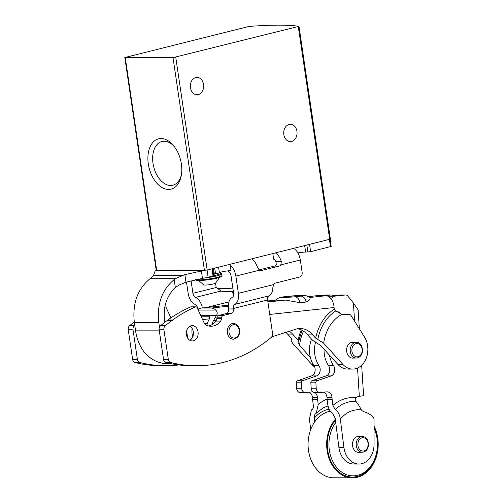 <?xml version="1.0" encoding="UTF-8"?>
<svg xmlns="http://www.w3.org/2000/svg" width="503" height="503" viewBox="0 0 503 503"><rect width="100%" height="100%" fill="white"/><g stroke="black" fill="none" stroke-linecap="round" stroke-linejoin="round"><path stroke-width="0.75" d="M248.036 26.678L250.299 26.326A118.161 14.247 171.6 0 1 298.857 26.351L173.013 57.631L124.801 57.524L248.036 26.678M298.989 26.414L330.408 239.151L207.173 270.004L204.425 270.375L156.219 270.268L124.801 57.524M148.31 163.984A25.911 16.234 -104 0 0 164.55 188.7A25.911 16.234 -104 0 0 181.237 175.78A25.911 16.234 -104 0 0 173.78 145.883A25.911 16.234 -104 0 0 154.999 140.513A25.911 16.234 -104 0 0 148.31 163.984M296.933 131.314A8.664 6.671 -90 0 1 290.376 141.613A8.664 6.671 -90 0 1 283.711 132.943A8.664 6.671 -90 0 1 290.388 124.279A8.664 6.671 -90 0 1 296.933 131.314M203.545 84.422A8.664 6.671 -90 0 1 196.987 94.721A8.664 6.671 -90 0 1 190.323 86.051A8.664 6.671 -90 0 1 197 77.393A8.664 6.671 -90 0 1 203.545 84.422M174.491 146.794A22.541 14.122 -104 0 0 161.941 141.488A22.541 14.122 -104 0 0 153.013 163.349A22.541 14.122 -104 0 0 172.85 185.223A22.541 14.122 -104 0 0 181.432 174.642M215.542 283.202L216.133 287.2A31.412 3.785 -8.4 0 0 216.428 287.622A31.412 3.785 -8.4 0 0 232.864 288.093M216.428 287.622L220.861 290.86A27.47 3.314 -8.4 0 0 233.354 291.413M156.282 270.312A7.878 0.949 171.6 0 0 155.22 270.777L153.434 275.562L149.033 279.586C137.281 289.722 132.377 303.982 134.32 322.366L135.577 330.848C136.954 339.745 140.186 347.252 145.273 353.383C150.479 358.935 156.571 362.279 163.544 363.43L169.901 363.43M159.47 327.17L158.766 322.379C156.848 303.994 161.979 289.734 174.17 279.599L176.295 278.26L184.865 274.632L202.445 270.803A7.878 0.949 171.6 0 0 205.111 270.337M164.72 322.354L164.519 320.964C162.978 307.107 166.581 295.953 175.333 287.49L174.17 279.599M213.725 275.745L212.675 268.627L213.718 275.738L208.135 277.254A7.878 0.949 -8.4 0 1 203.526 278.153L185.984 282.196L179.15 284.987L175.333 287.49M195.856 306.83L191.077 306.824A1.968 1.515 90 0 0 190.593 306.931A179.206 137.985 90 0 0 167.908 319.983L172.68 319.983A179.206 137.985 -90 0 1 195.365 306.931A1.968 1.515 -90 0 1 195.856 306.83A1.968 1.515 -90 0 1 197.157 307.786L203.91 322.473A6.118 4.716 -90 0 0 206.884 325.454A18.234 14.04 -90 0 0 210.983 326.252A18.234 14.04 -90 0 0 220.088 321.901A6.382 4.911 -90 0 0 221.597 318.481L221.754 317.198A1.968 1.515 -90 0 1 222.967 315.576L231.022 313.564A3.936 3.031 -90 0 0 233.43 308.955L233.361 308.502A4.332 2.716 76 0 1 234.719 304.434A11.814 7.407 76 0 0 238.409 293.343L235.863 276.078A12.996 8.142 76 0 0 230.223 265.138L231.04 270.664A6.696 0.805 -8.4 0 0 224.105 271.419A6.696 0.805 -8.4 0 0 219.409 272.777L218.579 267.156M198.05 331.817A7.683 5.917 -90 0 1 192.24 340.946A7.683 5.917 -90 0 1 186.33 333.263A7.683 5.917 -90 0 1 192.247 325.586A7.683 5.917 -90 0 1 198.05 331.817M294.689 249.06A12.996 8.142 -104 0 1 300.322 260.001L302.152 272.381A3.936 3.031 -90 0 1 299.744 276.99L275.493 283.044A3.936 3.031 -90 0 0 273.626 284.56L272.852 287.653A11.814 7.407 -104 0 1 268.967 295.896A4.332 2.716 -104 0 0 267.615 299.964L272.551 333.401A3.936 3.031 -90 0 1 271.205 337.456A179.206 137.985 -90 0 1 196.736 365.75L191.964 365.75A179.206 137.985 90 0 1 165.94 362.518A3.936 3.031 90 0 1 163.532 359.394L159.162 329.779A3.936 3.031 90 0 1 160.507 325.724A179.206 137.985 90 0 1 167.222 320.48L172.724 320.298L172.68 319.983M172.724 320.298L171.995 320.48A179.206 137.985 -90 0 0 165.28 325.724A3.936 3.031 -90 0 0 163.934 329.786L168.31 359.4A3.936 3.031 -90 0 0 170.712 362.525A179.206 137.985 -90 0 0 196.736 365.75M167.908 319.983L167.952 320.298M208.6 325.982A18.234 14.04 90 0 0 215.315 321.901A6.382 4.911 90 0 0 216.818 318.481L221.597 318.481M227.784 270.878A5.514 3.458 76 0 1 231.084 276.078L233.637 293.343A4.332 2.716 76 0 1 232.279 297.411A11.814 7.407 76 0 0 228.588 308.502L228.651 308.955A3.936 3.031 90 0 1 226.249 313.564L218.189 315.576A1.968 1.515 90 0 0 216.975 317.192L216.818 318.481M189.851 340.292A7.683 5.917 90 0 0 193.278 331.81A7.683 5.917 90 0 0 189.857 326.233M164.839 306.817A1.968 1.515 -90 0 1 164.94 306.811A1.968 1.515 -90 0 1 166.242 307.773L170.894 317.89M178.898 364.939A179.206 137.985 -90 0 1 165.827 365.738A179.206 137.985 -90 0 1 139.803 362.506A3.936 3.031 -90 0 1 137.394 359.381L133.025 329.767A3.936 3.031 -90 0 1 134.37 325.711A179.206 137.985 -90 0 1 134.766 325.378M197.761 309.112A3.936 3.031 90 0 0 197.742 308.936L199.207 308.936M186.481 282.038L188.147 293.318A11.814 7.407 76 0 0 195.12 304.416A4.332 2.716 76 0 1 197.673 308.49L197.742 308.936M134.27 321.989A179.206 137.985 90 0 0 129.592 325.705A3.936 3.031 90 0 0 128.246 329.767L132.622 359.381A3.936 3.031 90 0 0 135.024 362.506A179.206 137.985 90 0 0 161.048 365.731L165.827 365.738M260.145 270.539L261.29 270.539A3.936 3.031 -90 0 1 260.717 270.614A3.936 3.031 -90 0 1 259.391 270.212L257.498 267.414A12.996 8.142 -104 0 0 251.657 258.907M214.221 273.714A66.717 8.042 -8.4 0 0 215.517 273.607A2.754 0.333 -8.4 0 0 219.409 272.777M275.481 252.965A12.996 8.142 76 0 1 281.322 261.472L280.837 264.867A3.936 3.031 -90 0 1 279.165 266.081L261.29 270.539M330.131 239.315L331.188 246.451L310.64 251.689L305.629 252.06A6.696 0.805 -8.4 0 0 297.908 252.965M259.001 269.916L274.387 266.081A3.936 3.031 90 0 0 276.059 264.861L276.166 261.472A5.514 3.458 76 0 0 273.67 259.265L272.833 253.625M167.222 320.48L171.995 320.48M221.1 291.004L195.478 297.392A11.814 7.407 76 0 1 202.363 307.974M195.478 297.392A4.332 2.716 76 0 1 192.919 293.324L191.052 280.674M215.315 321.901L220.088 321.901M163.544 363.43L173.189 364.071M198.478 280.517L204.067 284.931A5.91 0.71 -8.4 0 0 213.524 283.944A5.91 0.71 -8.4 0 0 215.491 283.246L219.56 277.404M213.561 274.644A5.91 0.71 -8.4 0 0 214.291 274.179L213.442 268.439M206.84 325.435A19.692 15.165 -90 0 1 208.563 320.468C209.845 318.11 209.933 316.689 208.82 316.217L201.03 316.211M309.446 297.518C310.923 298.719 309.823 300.228 306.132 302.039L300.09 302.693L285.515 300.084A13.744 0.723 176.4 0 1 276.216 300.077L267.759 300.957M198.113 309.873A11.814 7.514 83.9 0 1 201.533 308.062A11.814 7.514 83.9 0 1 202.049 308.037L211.348 308.043A11.814 7.514 83.9 0 1 215.73 310.093C217.327 311.728 217.617 313.457 216.592 315.28L213.586 320.468A19.692 15.165 -90 0 0 212.077 324.586M303.573 331.163A35.449 27.294 90 0 0 299.562 345.467L310.338 357.331M299.562 345.467L297.996 342.361L298.556 341.631L298.216 340.248L292.633 334.105A23.635 18.196 90 0 0 289.388 331.251M302.02 330.232L298.556 341.631M285.836 332.376A23.635 18.196 90 0 1 287.609 334.099L291.25 338.117L291.57 339.468L291.778 339.211M314.608 366.888A19.692 15.165 -90 0 1 311.734 364.392L292.495 343.216L291.004 340.179L291.57 339.468A43.535 33.519 90 0 1 291.709 338.789M352.691 369.076L347.667 369.076A19.692 15.165 -90 0 1 337.871 364.405L320.675 345.473L312.539 340.254L306.956 334.111L311.986 334.111L315.632 338.123L323.662 343.228L342.895 364.405A19.692 15.165 -90 0 0 352.691 369.076A19.692 15.165 -90 0 0 366.391 357.847A19.692 15.165 -90 0 0 364.468 336.953L351.157 315.702A3.936 3.031 -90 0 0 348.805 314.249A3.936 3.031 -90 0 0 348.554 314.262L344.014 314.746A7.878 6.067 -90 0 1 343.511 314.771A7.878 6.067 -90 0 1 341.833 314.463A38.417 29.583 90 0 0 323.662 343.228M308.245 296.619L315.978 295.789A11.814 7.514 -96.1 0 1 316.494 295.758L325.793 295.764A11.814 7.514 -96.1 0 1 334.08 307.54A7.878 6.067 -90 0 0 334.313 309.156L335.815 310.892L341.833 314.463M311.986 334.111A23.635 18.196 -90 0 0 300.228 328.509A23.635 18.196 -90 0 0 295.909 329.182L271.783 336.834M192.039 328.384A19.692 15.165 90 0 0 192.636 336.985M186.902 329.974A19.692 15.165 90 0 0 188.141 338.796M348.805 314.249L341.763 314.438M297.713 328.736A23.635 18.196 -90 0 1 306.956 334.111M353.71 358.048A7.979 6.143 -90 0 1 352.748 358.142A7.979 6.143 -90 0 1 346.611 350.163A7.979 6.143 -90 0 1 352.754 342.191A7.979 6.143 -90 0 1 353.716 342.291M204.847 324.02A7.878 6.067 -90 0 1 207.098 323.454L207.374 323.454M329.088 409.197A35.48 27.319 90 0 0 314.312 418.15L314.777 421.835M314.312 418.15C314.079 416.126 314.476 414.686 315.5 413.831L315.148 414.12M312.394 409.297L312.099 409.53C313.118 408.732 313.52 407.367 313.319 405.431L312.545 399.363A4.728 3.64 90 0 1 312.508 398.98L312.42 397.603L317.45 397.603L317.538 398.98A4.728 3.64 90 0 0 317.575 399.363L318.229 404.531L316.268 413.202L315.5 413.831M310.735 429.537L309.408 419.137L311.414 410.058L312.099 409.53A43.076 33.167 90 0 1 312.633 409.033M358.89 464.036L353.867 464.03A19.692 15.165 -90 0 1 338.915 447.557L335.168 418.156L332.879 413.837C330.138 412.001 328.44 408.901 327.78 404.538L327.126 399.369A4.728 3.64 -90 0 1 327.088 398.986L327 397.609L332.024 397.609L332.112 398.986A4.728 3.64 -90 0 0 332.15 399.369L332.923 405.443L335.187 409.536C338.016 411.441 339.732 414.642 340.324 419.15L343.939 447.563A19.692 15.165 -90 0 0 358.89 464.036A19.692 15.165 -90 0 0 374.062 444.331L374.056 419.766A3.936 3.031 -90 0 0 372.685 416.478A33.361 25.684 -90 0 0 364.141 411.8A7.878 6.067 -90 0 1 361.38 409.92A34.638 26.672 90 0 0 340.324 419.15M357.539 368.045L359.324 396.263A7.878 6.067 -90 0 0 356.25 397.747C354.961 399.193 354.841 400.382 355.891 401.331C357.57 403.249 359.394 406.11 361.38 409.92M305.264 392.573L300.241 392.566A4.728 3.64 90 0 1 296.613 388.234L296.273 382.814A1.968 1.515 90 0 1 297.399 380.746L311.546 375.917L316.569 375.923L302.422 380.752A1.968 1.515 90 0 0 301.297 382.814L301.643 388.234A4.728 3.64 90 0 0 305.264 392.573A4.728 3.64 90 0 0 305.566 392.554L312.212 391.843A6.3 4.854 90 0 1 312.615 391.818A6.3 4.854 90 0 1 312.853 391.831M315.117 392.56A4.728 3.64 -90 0 1 314.815 392.579A4.728 3.64 -90 0 1 311.194 388.241L310.848 382.821A1.968 1.515 -90 0 1 311.973 380.752L326.12 375.923L331.15 375.93L316.997 380.758A1.968 1.515 -90 0 0 315.871 382.821L316.217 388.241A4.728 3.64 -90 0 0 319.839 392.579A4.728 3.64 -90 0 0 320.141 392.56L326.793 391.85A6.3 4.854 -90 0 1 327.195 391.831A6.3 4.854 -90 0 1 332.024 397.609M332.98 295.795A3.936 3.031 90 0 0 331.131 294.978A3.936 3.031 90 0 0 330.88 294.991L323.706 295.764M331.131 294.978L326.107 294.978A3.936 3.031 90 0 0 325.856 294.991L318.676 295.758M328.44 296.487A3.936 3.031 -90 0 1 329.396 296.179L340.43 294.997A3.936 3.031 -90 0 1 340.682 294.984L345.706 294.984A3.936 3.031 -90 0 1 347.793 296.072L353.414 303.007L354.565 321.14M331.653 299.681A3.936 3.031 -90 0 1 334.42 296.185L345.454 294.997A3.936 3.031 -90 0 1 345.706 294.984M315.632 341.933A23.635 18.196 90 0 0 318.996 365.681A6.3 4.854 90 0 1 316.569 375.923M311.552 339.167A23.635 18.196 90 0 0 313.966 365.675L318.996 365.681M326.12 375.923A6.3 4.854 -90 0 0 328.547 365.681A23.635 18.196 -90 0 1 324.064 349.208M328.547 365.681L333.571 365.687A23.635 18.196 -90 0 1 329.496 355.187M339.965 313.444L339.424 312.778A3.936 3.031 -90 0 0 337.406 311.69M311.546 375.917A6.3 4.854 90 0 0 313.966 365.675M333.571 365.687A6.3 4.854 -90 0 1 331.15 375.93M312.42 397.603A6.3 4.854 90 0 0 309.182 392.17M317.45 397.603A6.3 4.854 90 0 0 314.916 392.579M323.756 392.177A6.3 4.854 -90 0 1 327 397.609M358.098 309.898A11.814 0.622 176.4 0 1 358.13 309.917L353.414 303.007M359.324 396.263A11.814 0.622 -3.6 0 0 363.581 395.509L361.663 365.266M359.557 452.254A7.979 6.143 -90 0 1 358.595 452.348A7.979 6.143 -90 0 1 352.465 444.702A7.979 6.143 -90 0 1 358.092 436.428A7.979 6.143 -90 0 1 358.601 436.397A7.979 6.143 -90 0 1 359.563 436.497M358.123 309.917L359.349 328.78M374.056 428.286A31.507 24.263 -90 0 1 367.391 469.921A31.507 24.263 -90 0 1 334.866 465.024A31.507 24.263 -90 0 1 335.727 422.514M374.056 427.619A32.689 25.169 -90 0 1 366.775 471.242A32.689 25.169 -90 0 1 332.772 464.772A32.689 25.169 -90 0 1 335.438 420.269M374.056 426.129A33.481 25.779 -90 0 1 375.093 460.346A33.481 25.779 -90 0 1 352.427 477.85A33.481 25.779 -90 0 1 328.34 456.265A33.481 25.779 -90 0 1 335.325 419.345M352.427 477.85L333.829 477.844A33.481 25.779 -90 0 1 308.132 446.733A33.481 25.779 -90 0 1 330.194 411.221M329.716 239.441L298.298 26.703M204.425 270.375L173.013 57.631M207.173 270.004L175.761 57.26M156.678 270.35L125.26 57.612M135.577 330.848L159.319 330.861M134.32 322.366L158.766 322.379M150.787 278.247L176.295 278.26M190.593 306.931L195.365 306.931M267.615 299.964L233.361 308.502M228.959 301.875L206.136 307.572M259.391 270.212L235.863 276.078M155.22 270.777L202.445 270.803M153.434 275.562L182.13 275.575M300.322 260.001L280.837 264.867M276.166 261.472L281.322 261.472M135.024 362.506L139.803 362.506M128.246 329.767L133.025 329.767M132.622 359.381L137.394 359.381M129.592 325.705L134.37 325.711M228.651 308.955L233.43 308.955M273.626 284.56L238.409 293.343M274.387 266.081L279.165 266.081M165.94 362.518L170.712 362.525M159.162 329.779L163.934 329.786M163.532 359.394L168.31 359.4M160.507 325.724L165.28 325.724M218.189 315.576L222.967 315.576M226.249 313.564L231.022 313.564M216.975 317.192L221.754 317.198M268.967 295.896L234.719 304.434M216.29 287.496L192.919 293.324M307.893 252.06L306.868 245.137M305.629 252.06L304.686 245.684M310.64 251.689L309.571 244.464M330.496 246.74L329.427 239.51M215.517 273.607L214.706 268.124M213.033 276.034L211.964 268.809M208.135 277.254L207.073 270.029M202.458 278.31L201.37 270.96M185.984 282.196L184.865 274.632M196.51 279.762A12.606 1.522 -8.4 0 0 203.005 280.347A12.606 1.522 -8.4 0 0 216.944 278.14M195.724 279.536A13.392 1.616 -8.4 0 0 204.231 279.561A13.392 1.616 -8.4 0 0 217.334 277.367A13.392 1.616 -8.4 0 0 222.03 275.411C220.66 276.788 224.784 275.581 217.019 278.134C209.179 280.202 196.371 281.007 196.673 280.316L195.535 279.322M205.035 277.901A13.392 1.616 -8.4 0 0 217.101 275.82A13.392 1.616 -8.4 0 0 221.804 273.858L221.169 273.047L219.497 272.701M213.712 275.669A12.606 1.522 -8.4 0 0 216.485 275.047A12.606 1.522 -8.4 0 0 219.465 272.72M209.248 318.852L202.571 319.568M285.515 300.084L268.69 301.888M276.216 300.077L267.766 300.989M228.4 306.214L211.348 308.043M201.533 308.062L228.412 305.183L202.049 308.037M311.734 364.392L313.162 364.392M287.609 334.099L292.633 334.105M337.871 364.405L342.895 364.405M343.015 314.746L344.014 314.746M200.596 315.274L216.592 315.28M343.48 314.256L348.554 314.262M198.213 310.087L215.73 310.093M316.494 295.758L308.282 296.638M325.793 295.764L309.49 297.512M334.08 307.54L269.753 314.444M216.347 320.172L213.586 320.468M334.313 309.156A45.433 34.984 90 0 0 315.632 338.123M335.815 310.892A43.535 33.519 90 0 0 317.783 339.481M301.284 329.874A42.466 32.695 90 0 0 298.216 340.248M239.252 330.792A6.696 5.156 -90 0 1 231.908 337.4A6.696 5.156 -90 0 1 231.179 325.843A6.696 5.156 -90 0 1 239.252 330.792M233.354 339.223A7.878 6.067 -90 0 1 227.293 331.339A7.878 6.067 -90 0 1 233.361 323.467C236.976 323.831 239.076 326.246 239.68 330.716C239.793 333.307 239.095 335.476 237.579 337.23L233.354 339.223M290.181 296.135A7.878 5.011 83.9 0 1 290.527 296.116L284.478 296.764A7.878 5.011 83.9 0 0 284.138 296.783L299.298 295.494C304.384 295.626 305.195 294.563 309.596 297.606M290.527 296.116A8.117 0.428 176.4 0 1 301.938 295.45A8.117 0.428 176.4 0 1 300.888 296.122L294.84 296.77A7.878 5.011 83.9 0 1 300.09 302.693M300.888 296.122A7.878 5.011 83.9 0 1 306.132 302.039M294.84 296.77A8.117 0.428 176.4 0 1 283.428 297.436A8.117 0.428 176.4 0 1 284.478 296.764M312.545 399.363L317.575 399.363M338.915 447.557L343.939 447.563M327.126 399.369L332.15 399.369M312.508 398.98L317.538 398.98M327.088 398.986L332.112 398.986M296.273 382.814L301.297 382.814M296.613 388.234L301.643 388.234M311.194 388.241L316.217 388.241M310.848 382.821L315.871 382.821M297.399 380.746L302.422 380.752M311.973 380.752L316.997 380.758M325.856 294.991L330.88 294.991M329.396 296.179L334.42 296.185M340.43 294.997L345.454 294.997M338.991 312.778L339.424 312.778M356.25 397.747A46.823 36.046 90 0 0 332.923 405.443M355.891 401.331A43.076 33.167 90 0 0 335.187 409.536M327.088 399.017A47.659 36.694 90 0 0 318.229 404.531M328.044 406.034A39.228 30.199 90 0 0 322.687 408.241L316.274 413.202M362.575 437.704A6.696 5.156 -90 0 1 367.655 447.236A6.696 5.156 -90 0 1 358.758 448.192A6.696 5.156 -90 0 1 362.575 437.704M361.745 436.529A7.878 6.067 -90 0 1 362.248 436.497C364.273 436.805 367.391 436.742 368.58 444.268C368.234 449.135 366.121 451.795 362.242 452.254A7.878 6.067 -90 0 1 356.181 444.702A7.878 6.067 -90 0 1 361.745 436.529M356.602 343.499A6.696 5.156 -90 0 1 361.682 353.031A6.696 5.156 -90 0 1 352.785 353.986A6.696 5.156 -90 0 1 356.602 343.499M355.772 342.317A7.878 6.067 -90 0 1 356.275 342.291C358.299 342.6 361.418 342.537 362.606 350.063C362.261 354.929 360.148 357.589 356.269 358.048A7.878 6.067 -90 0 1 350.207 350.49A7.878 6.067 -90 0 1 355.772 342.317M276.285 264.484L275.745 260.856M233.329 296.223L232.631 291.463M222.03 275.411L221.804 273.858M290.998 340.179L291.388 338.274M267.797 301.215L268.791 301.982M275.933 300.165C280.052 296.399 279.869 297.701 284.138 296.783M314.815 392.579L319.839 392.579M311.414 410.058L312.784 408.807M362.248 436.497L357.639 436.497M362.242 452.254L357.633 452.254M356.275 342.291L351.792 342.291M356.269 358.048L351.786 358.042"/></g></svg>

